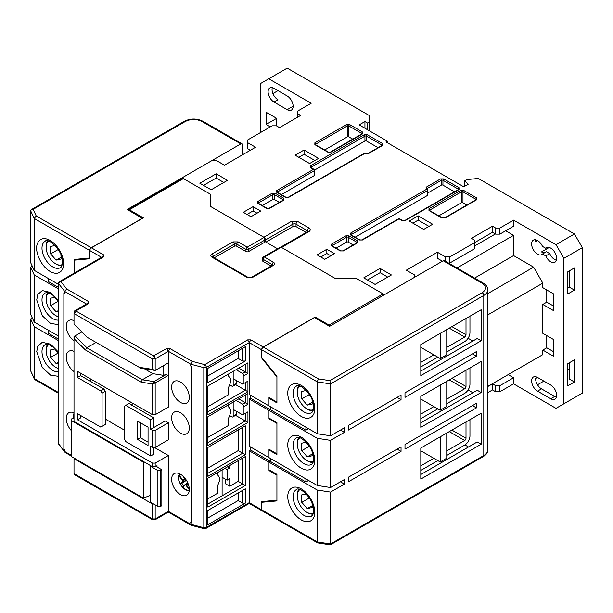 <?xml version="1.0" encoding="UTF-8"?>
<svg xmlns="http://www.w3.org/2000/svg" width="613" height="613" viewBox="0 0 613 613"><rect width="100%" height="100%" fill="white"/><g stroke="black" fill="none" stroke-linecap="round" stroke-linejoin="round"><path stroke-width="0.92" d="M469.956 367.938L469.956 384.221A7.456 4.306 -60 0 1 464.685 393.347L446.762 403.699M437.805 408.871L420.809 418.679M446.762 399.132L464.685 388.788A1.862 1.073 -60 0 0 466.003 386.504L466.003 370.221M420.809 414.12L433.851 406.588M469.956 316.208L469.956 332.491A7.456 4.306 -60 0 1 464.685 341.617L446.762 351.969M437.805 357.141L420.809 366.949M446.762 347.402L464.685 337.058A1.862 1.073 -60 0 0 466.003 334.775L466.003 318.492M420.809 362.39L433.851 354.858M229.752 465.543L229.752 467.98L227.116 469.497L227.116 480.148L229.752 478.63L229.752 486.239L225.27 483.649L225.27 479.082M222.105 495.519L222.105 469.956M420.809 347.326L440.18 358.505L440.18 333.403M446.762 329.602L446.762 354.705L440.18 358.505M189.302 489.503A12.482 7.21 60 0 1 186.712 495.22A12.482 7.21 60 0 1 177.096 491.879A12.482 7.21 60 0 1 171.64 479.312A12.482 7.21 60 0 1 174.23 473.596A12.482 7.21 60 0 1 183.846 476.945A12.482 7.21 60 0 1 189.302 489.503M180.475 433.138A12.482 7.21 60 0 1 172.314 422.135A12.482 7.21 60 0 1 174.23 412.128A12.482 7.21 60 0 1 180.475 412.748A12.482 7.21 60 0 1 188.628 423.752A12.482 7.21 60 0 1 186.712 433.751A12.482 7.21 60 0 1 180.475 433.138M180.475 402.404A12.482 7.21 60 0 1 172.314 391.401A12.482 7.21 60 0 1 174.23 381.393A12.482 7.21 60 0 1 180.475 382.014A12.482 7.21 60 0 1 188.628 393.017A12.482 7.21 60 0 1 186.712 403.017A12.482 7.21 60 0 1 180.475 402.404M74.004 320.622A12.482 7.21 -120 0 0 68.817 320.538A12.482 7.21 -120 0 0 66.717 329.863A12.482 7.21 -120 0 0 74.004 340.859M74.004 351.356A12.482 7.21 -120 0 0 68.817 351.272A12.482 7.21 -120 0 0 66.717 360.597A12.482 7.21 -120 0 0 74.004 371.593M74.004 412.825A12.482 7.21 -120 0 0 68.817 412.741A12.482 7.21 -120 0 0 66.235 418.457A12.482 7.21 -120 0 0 71.369 430.686M91.398 247.821L103.789 254.97L103.789 256.801L60.871 281.574L66.648 288.915L88.762 301.68L88.762 303.504L76.242 310.737L76.242 311.189L153.465 355.77L166.767 348.544L169.931 348.544L192.045 361.31L190.75 364.214L203.83 367.647A2.237 0.759 -75.3 0 1 204.757 364.643L247.667 339.87L250.832 339.87L249.253 342.606L249.253 394.488L269.015 405.898L269.015 397.53L276.923 402.097L276.923 376.987L261.636 357.977L261.636 349.762A2.237 1.287 -60 0 1 263.222 347.019L315.136 317.051L329.104 325.112L383.125 293.918L355.977 278.248L334.897 278.248L281.267 247.292L264.402 257.023L273.498 262.272C274.923 263.291 274.923 264.303 273.498 265.322L252.418 277.49L247.146 277.49L211.83 257.1C210.405 256.088 210.405 255.077 211.83 254.058L232.917 241.89L238.181 241.89L247.277 247.139A1.862 1.073 60 0 1 248.594 249.422L264.142 240.442L264.686 238.603L264.142 237.4L210.512 206.435L210.512 194.267L183.371 178.598A1.862 1.073 -120 0 0 182.436 178.506L128.416 209.692A1.862 1.073 60 0 1 129.351 209.784L143.312 217.845L91.398 247.821A2.237 1.287 120 0 0 89.82 250.556L89.82 258.778L74.533 260.142L74.533 272.931L74.533 259.445L89.82 258.012M281.267 247.292L279.949 247.422L263.475 256.931A1.862 1.073 60 0 1 264.402 257.023A1.862 1.073 120 0 0 263.084 259.307A1.862 1.073 180 0 1 263.077 259.299L272.18 264.555A1.862 1.073 180 0 1 272.701 265.138M277.559 248.801L264.686 241.369M383.125 293.918A1.862 1.073 60 0 1 384.052 294.907M329.104 325.112A1.862 1.073 60 0 1 330.032 326.093M315.136 317.963L315.136 317.051M261.636 357.977L262.019 357.754M169.931 348.544L168.353 351.28L168.353 407.116L155.173 414.725L152.537 414.725L77.43 371.363L77.43 377.447L100.754 390.918L102.072 393.201L102.072 426.364L100.754 427.123L77.43 413.66L77.43 419.744L80.594 417.92L80.594 415.484M154.246 355.77L155.173 358.889L168.353 351.28L190.75 364.214L190.75 366.038L192.015 366.375L191.67 522.981L191.67 366.574L190.75 366.038M153.465 355.77L152.537 358.889L152.537 369.386L139.143 367.279L87.398 337.411L74.004 324.047L74.004 313.549L152.537 358.889L155.173 358.889L155.173 370.451L152.537 369.386M76.242 311.189L74.004 313.549L74.663 310.891L87.644 303.397L88.762 303.504M76.242 310.737L74.663 310.891M66.648 288.915L64.786 291.489L86.525 304.04M103.789 256.801L102.67 256.686L59.752 281.467A2.237 1.287 60 0 1 60.871 281.574A2.237 1.663 141.8 0 0 58.833 283.934L64.786 291.489L64.786 293.313L63.859 292.784L64.786 293.313M264.142 240.442L264.142 242.572A1.862 1.073 -0 0 0 264.686 241.813L264.686 238.603M264.142 242.572L248.594 251.552L248.594 249.422A1.862 1.073 180 0 1 245.959 249.422A1.862 1.073 -60 0 1 247.277 247.139L264.142 237.4M238.181 241.89A1.862 1.073 120 0 0 236.863 244.173L245.959 249.422L245.959 251.552L236.863 246.303A1.862 1.073 0 0 0 234.227 246.303L214.221 257.851M271.107 266.065L263.084 261.437L263.084 259.307A1.862 1.073 180 0 1 262.54 258.548L262.54 260.678A1.862 1.073 0 0 0 263.084 261.437M245.959 251.552A1.862 1.073 0 0 0 248.594 251.552M269.015 418.832L269.015 410.465L249.253 399.055L249.253 446.218L269.015 457.635L269.015 449.26L276.923 453.827L276.923 423.399L269.015 418.832L269.674 418.457M262.172 510.874A2.237 1.287 -60 0 1 262.103 510.844A2.237 1.287 -60 0 1 261.636 509.817L261.636 501.603L276.923 500.239L276.923 475.129L269.015 470.562L269.674 470.186M269.015 470.562L269.015 462.194L249.253 450.785L249.253 502.668L248.786 503.694L249.721 503.694L262.103 510.844M249.253 450.785L250.571 450.026L250.571 446.984M249.253 399.055L250.571 398.297L250.571 395.255M245.3 454.739L245.3 425.836L207.876 447.436L207.876 476.347L245.3 454.739L242.664 453.222L242.664 427.353L245.3 425.836M207.876 507.081L245.3 485.473L245.3 456.57L207.876 478.171L207.876 507.081M245.3 488.822L207.876 510.43L207.876 524.728L245.3 503.127L245.3 488.822M245.3 346.713L207.876 368.321L207.876 382.619L245.3 361.019L245.3 346.713M243.982 383.386L243.982 375.777L247.936 373.493L247.936 362.842L207.876 385.968L207.876 414.878L247.936 391.753L247.936 381.102L242.664 384.144L233.178 378.665M243.982 414.12L243.982 406.511L247.936 404.228L247.936 393.577L207.876 416.702L207.876 445.613L247.936 422.487L247.936 411.836L242.664 414.878L233.178 409.4M191.67 522.981L190.75 522.445L191.126 525.249L204.19 528.697A2.237 0.759 -75.3 0 1 203.83 527.709L203.83 367.647A2.237 1.287 180 0 0 206.336 367.386L249.253 342.606L261.636 349.762M90.349 378.819L90.349 381.255M105.237 419.062L124.47 430.173M154.384 447.436L168.353 455.505L168.353 511.342L168.813 512.361L191.126 525.249M153.855 427.506L150.691 429.33L150.691 419.744L125.788 405.369L131.059 402.327L132.906 403.392L130.799 404.611L153.855 417.92L153.855 427.506L165.188 420.962L168.353 422.794L168.353 439.827L155.173 447.436L155.173 430.395L168.353 422.794M168.353 362.842L155.173 370.451L140.691 368.175L139.143 367.279M71.369 455.352L64.786 451.543L64.786 449.72L63.859 449.191L63.859 292.784M75.958 259.314L74.533 260.142M261.636 509.817L249.253 502.668L206.336 527.441A2.237 1.287 0 0 1 203.83 527.709L190.75 524.276L168.353 511.342L167.885 512.361L168.813 512.368M168.353 511.342L154.246 519.479M167.885 512.361L154.905 519.862L152.806 519.862L74.663 474.746L74.004 473.611L74.004 458.7L152.537 504.039L152.537 518.95L153.465 519.479M65.039 452.363L59.116 444.839A2.237 1.663 141.8 0 1 58.833 443.996L58.833 283.934A2.237 1.287 180 0 1 58.633 283.398L58.633 443.46A2.237 1.287 0 0 0 58.833 443.996L65.039 452.363L71.369 456.11M250.571 398.297L270.333 409.706L269.015 410.465L317.243 438.31L317.243 485.473L269.015 457.635L269.015 450.026L276.923 454.585L276.923 422.641L269.015 418.074L269.015 410.465L270.333 409.706L270.333 406.664L270.333 409.706L305.91 430.242L308.546 428.725M207.876 473.305L242.664 453.222L238.181 450.632L238.181 429.943M245.3 485.473L242.664 483.956L242.664 458.087L245.3 456.57M207.876 504.039L242.664 483.956L238.181 481.366L238.181 460.677M245.3 503.127L242.664 503.127L242.664 490.346M207.876 518.031L238.181 500.537L242.664 503.127M245.3 361.019L242.664 361.019L242.664 348.238M207.876 375.93L238.181 358.429L242.664 361.019M238.71 368.168L247.936 373.493M247.936 362.842L245.3 364.367L245.3 371.976L242.664 373.493L243.982 375.777M236.074 369.693L242.664 373.493M247.936 381.102L245.3 382.619L245.3 390.228L235.568 384.612M247.936 391.753L245.3 390.228L207.876 411.836L207.876 414.878M238.71 398.902L247.936 404.228M247.936 393.577L245.3 395.101L245.3 402.71L242.664 404.228L243.982 406.511M236.074 400.427L242.664 404.228M247.936 411.836L245.3 413.354L245.3 420.962L235.568 415.346M247.936 422.487L245.3 420.962L207.876 442.571L207.876 445.613M163.081 365.884L163.081 375.286L165.87 374.696L168.353 375.363L155.173 382.972L153.932 381.592L165.87 374.696M155.173 463.106L152.537 463.106L152.537 466.761L155.173 466.761L155.173 463.106L168.353 455.505M155.173 466.761L157.02 465.696L157.02 466.991M74.004 473.611L152.537 518.95L155.173 518.95L155.173 504.874M152.537 463.106L77.43 419.744M80.594 416.097L81.123 415.79M155.173 414.725L155.173 382.972L152.537 383.96L152.537 414.725M250.571 450.026L270.333 461.436L269.015 462.194L317.243 490.04L317.243 541.923L261.766 509.893L261.766 502.285L276.923 500.936L276.923 474.37L269.015 469.803L269.015 462.194L270.333 461.436L270.333 458.394L270.333 461.436L305.91 481.979L308.546 480.454M207.876 468.133L238.181 450.632M229.752 486.239L238.181 481.366M207.876 498.867L217.362 493.388L217.362 486.423L219.209 481.672A5.594 3.226 -60 0 0 219.209 477.106L217.362 474.485L217.362 472.692M238.181 500.537L238.181 492.929M238.181 358.429L238.181 350.828M207.876 406.664L228.434 394.795L228.434 387.83L230.273 383.079A5.594 3.226 -60 0 0 230.273 378.52L228.434 375.899L228.434 374.106M207.876 437.398L228.434 425.529L228.434 418.564L230.273 413.813A5.594 3.226 -60 0 0 230.273 409.254L228.434 406.626L228.434 404.833M144.316 368.742L152.859 373.677L163.081 375.286M152.537 504.039L153.725 504.039M152.537 466.761L74.004 421.422L74.004 338.621L85.314 349.893L141.235 382.183L152.537 383.96L153.932 381.592L142.316 379.769L152.859 373.677M80.594 373.187L80.594 375.623L103.919 389.086L105.237 391.37L105.237 424.541L102.072 426.364M155.173 447.436L152.537 447.436L150.691 446.371L150.691 455.957L153.855 454.133L153.855 447.436M150.691 429.33L152.537 430.395L155.173 430.395M152.537 447.436L152.537 430.395M74.004 458.011L74.004 458.7M74.004 336.445L74.004 338.621L74.97 335.886L74.004 336.445M81.881 331.901L74.97 335.886L86.862 347.747L96.088 342.422M229.752 467.98L227.645 466.761M141.235 382.183L142.316 379.769L86.862 347.747L85.314 349.893M105.237 391.37L102.072 393.201M100.754 390.918L103.919 389.086M77.43 377.447L80.594 375.623M150.691 419.744L153.855 417.92M132.906 403.392L132.906 405.829M125.788 405.369L124.47 406.128L124.47 439.299L125.788 441.582L150.691 455.957M137.519 439.375L148.055 445.459L148.055 427.2L137.519 421.116L137.519 439.375L140.385 437.72L148.055 442.149M227.116 480.148L222.105 477.259M225.009 468.286L227.116 469.497M140.385 422.771L140.385 437.72M58.633 368.719A14.635 8.452 60 0 1 56.465 367.731L55.66 367.264A13.494 7.793 60 0 1 46.113 350.736A13.494 7.793 60 0 1 48.787 344.629M58.633 368.436A13.494 7.793 60 0 1 55.66 367.264L56.465 367.731M46.113 350.736L46.113 349.808A14.635 8.452 60 0 1 47.707 344.36M55.078 348.935L50.128 350.038L50.634 357.364L56.158 363.578L58.633 363.026M50.634 357.364L58.258 352.958M58.633 362.145L56.158 363.578M469.956 419.675L469.956 435.95A7.456 4.306 -60 0 1 464.685 445.084L446.762 455.428M437.805 460.601L420.809 470.416M446.762 450.861L464.685 440.517A1.862 1.073 -60 0 0 466.003 438.234L466.003 421.951M420.809 465.849L433.851 458.317M313.12 410.61A14.635 8.452 60 0 1 307.603 409.262L306.799 408.802A13.494 7.793 60 0 1 297.259 392.274A13.494 7.793 60 0 1 299.926 386.167M313.419 409.538A13.494 7.793 60 0 1 306.799 408.802L307.603 409.262M297.259 392.274L297.259 391.339A14.635 8.452 60 0 1 298.845 385.891M306.216 390.466L301.267 391.569L301.772 398.902L307.305 405.109L312.331 403.99L312.025 399.561M307.305 405.109L312.216 402.274M301.772 398.902L309.404 394.496M287.198 95.98A8.383 4.843 60 0 1 293.129 106.248A8.383 4.843 60 0 1 291.39 110.087A8.383 4.843 60 0 1 287.198 109.673L274.026 102.064A8.383 4.843 60 0 1 268.548 94.678A8.383 4.843 60 0 1 269.827 87.958A8.383 4.843 60 0 1 274.026 88.372L287.198 95.98M547.432 247.376L545.8 248.319A8.383 4.843 60 0 1 546.535 247.713A8.383 4.843 60 0 1 552.995 249.958A8.383 4.843 60 0 1 556.658 258.395A8.383 4.843 60 0 1 554.918 262.234A8.383 4.843 60 0 1 545.8 255.928L542.482 254.012A8.383 4.843 60 0 1 541.746 254.625A8.383 4.843 60 0 1 533.356 249.782A8.383 4.843 60 0 1 533.356 240.104A8.383 4.843 60 0 1 542.482 246.411L545.8 248.319M550.727 385.056A8.383 4.843 60 0 1 556.658 395.331A8.383 4.843 60 0 1 554.918 399.17A8.383 4.843 60 0 1 550.727 398.749L537.547 391.148A8.383 4.843 60 0 1 532.069 383.753A8.383 4.843 60 0 1 533.356 377.033A8.383 4.843 60 0 1 537.547 377.455L550.727 385.056M487.833 392.619L492.484 389.929L495.649 391.753L499.863 391.753L513.571 383.845L555.999 408.335L582.35 393.125L582.35 247.667L574.442 233.974L478.255 178.444L466.738 179.617L464.769 180.751L464.769 186.229M563.906 403.775L563.906 258.318L555.999 244.625L513.571 220.128L513.571 226.22L499.863 234.128L495.649 234.128L492.484 232.304L492.484 226.22L471.405 238.388L474.569 240.212L474.569 242.648L449.796 256.947L445.582 256.947L437.414 252.234L406.312 270.187L414.48 274.9L414.48 277.337L384.443 294.684L355.716 278.095L334.637 278.095L281.536 247.437L308.944 231.614C310.645 230.404 310.645 229.185 308.944 227.967L297.611 221.423L291.282 221.423L263.881 237.246L210.78 206.589L210.78 194.421L182.053 177.831L182.053 178.728M265.46 241.813L265.46 239.989L292.868 224.159A2.237 1.287 -120 0 0 291.282 221.423M264.471 237.721A2.237 1.287 60 0 1 265.46 239.989M260.847 132.339L260.847 83.353L268.755 78.786L311.182 103.283L297.481 111.191L297.481 113.627L300.638 115.451L279.559 127.627L276.394 125.803L272.18 125.803L247.407 140.101L247.407 142.538L255.575 147.25L224.481 165.203L216.312 160.491L212.098 160.491L182.053 177.831M270.333 126.868L266.119 124.431L266.119 112.263L276.662 118.347L276.662 125.956M387.339 142.691L387.339 141.166L359.141 124.891L364.942 121.543L364.942 128.232M569.17 369.846L567.853 369.08M505.664 230.779L513.571 235.346L513.571 255.583L533.601 267.145L542.819 283.122L542.819 287.681L553.363 293.773L553.363 310.507L542.819 304.423L542.819 333.326L553.363 339.418L553.363 356.153L542.819 350.061L542.819 354.628L533.601 359.954M508.169 374.635L513.571 377.754L513.571 383.845M499.863 391.753L499.863 385.669L513.571 377.754M487.833 386.527L492.484 383.845L492.484 389.929M513.571 255.583L474.562 278.103M457.037 267.981L513.571 235.346M492.484 226.22L495.649 228.044L499.863 228.044L513.571 220.128M574.442 233.974L555.999 244.625M387.339 141.166L386.021 141.925L463.765 186.812L468.24 184.222L464.769 180.751M268.755 78.786L287.198 68.135L369.685 115.757L369.685 121.841L367.578 123.06L364.942 121.543M253.069 206.665L243.323 212.297L250.962 216.711L260.717 211.079L253.069 206.665L253.069 210.926L247.008 214.427M317.113 254.893L324.752 259.307L334.506 253.682L326.859 249.269L317.113 254.893M380.091 268.44L363.754 277.873L375.087 284.409L391.423 274.976L380.091 268.44L380.091 272.701L367.448 280.003M227.507 180.345L216.182 173.801L199.838 183.233L211.171 189.777L227.507 180.345M295.106 155.166L309.603 163.533L318.561 158.361L304.063 149.993L295.106 155.166M409.216 221.04L423.706 229.415L432.663 224.235L418.173 215.868L409.216 221.04M265.988 242.112L292.868 226.595A2.237 1.287 180 0 1 296.025 226.595L306.178 232.457M247.407 142.538L247.407 148.622L250.303 150.292M272.915 93.574L277.98 90.655M272.302 87.674A8.383 4.843 -120 0 0 277.98 99.781L274.026 102.064M276.662 118.347L266.119 124.431M582.35 247.667L563.906 258.318M574.442 290.118L567.853 293.926L567.853 271.712L574.442 267.904L574.442 290.118L569.17 287.076L567.853 287.834M567.853 363.609L567.853 385.822L574.442 382.014L574.442 359.8L567.853 363.609M535.831 239.821A8.383 4.843 -120 0 0 535.57 241.66L537.547 240.518M549.21 247.476L541.501 251.928A8.383 4.843 -120 0 0 544.796 252.679M545.8 255.928L549.746 253.644L546.436 251.736L542.482 254.012M569.17 362.842L569.17 378.972L574.442 382.014M569.17 270.946L569.17 287.076M537.547 377.455L535.57 378.596A8.383 4.843 -120 0 0 541.501 388.864L554.681 396.473A8.383 4.843 -120 0 0 556.397 397.17M543.877 381.102L537.517 384.78M533.601 267.145L487.833 293.566M495.388 233.974L474.569 245.997M442.417 261.207L437.414 258.318L437.414 252.234M448.471 263.038L449.796 263.038L474.569 248.732L474.569 242.648L492.484 232.304M499.863 234.128L499.863 228.044M499.863 385.669L495.649 385.669L492.484 383.845M487.833 386.382L542.819 354.628M542.819 350.061L546.773 347.786L553.363 351.586M546.773 335.61L546.773 347.786M546.773 289.964L546.773 302.14L542.819 304.423M487.833 314.867L542.819 283.122M546.773 302.14L553.363 305.941M549.746 253.644A8.383 4.843 -120 0 0 554.681 259.537A8.383 4.843 -120 0 0 556.397 260.234M495.649 391.753L495.649 385.669M445.582 256.947L445.582 261.368M449.796 263.038L449.796 256.947M369.685 121.841L369.685 130.975M257.023 213.209L253.069 210.926M326.859 249.269L326.859 253.529L320.798 257.023M330.813 255.813L326.859 253.529M387.738 277.107L380.091 272.701M216.182 173.801L216.182 178.061L203.531 185.364M223.822 182.475L216.182 178.061M304.063 149.993L304.063 154.254L298.792 157.296M314.867 160.491L304.063 154.254M418.173 215.868L418.173 220.128L412.901 223.17M428.977 226.366L418.173 220.128M297.481 113.627L297.481 117.282M367.578 129.757L367.578 123.06M495.649 234.128L495.649 228.044M353.149 244.97L348.207 242.112A1.119 0.644 -0 0 0 346.629 242.112L336.146 248.165M466.861 205.033L462.976 202.788A1.119 0.644 -0 0 0 461.39 202.788L438.793 215.837M427.261 189.777A1.119 0.644 180 0 1 427.59 190.237L427.59 195.103A1.119 0.644 180 0 1 427.261 195.562L355.119 237.208M454.478 191.792L442.946 185.134A1.119 0.644 -0 0 0 441.36 185.134L427.59 193.087M314.208 169.847A1.119 0.644 180 0 1 314.538 170.307A1.119 0.644 180 0 1 314.208 170.759A1.119 0.644 -120 0 0 313.419 169.387L276.792 190.536L276.792 192.367L285.489 197.386L288.646 197.386L364.543 153.564L368.099 153.794L382.596 145.427L382.596 143.603L367.31 134.776L364.153 134.776L310.393 165.816L310.393 167.64L313.419 169.387A1.119 0.644 -60 0 1 313.979 169.334L310.952 167.587A1.119 0.644 120 0 0 310.393 167.64M314.523 170.123L364.942 141.013L364.942 136.147A1.119 0.644 -120 0 0 364.153 134.776M378.052 147.672L366.52 141.013A1.119 0.644 -0 0 0 364.942 141.013M277.268 192.275A1.119 0.644 180 0 1 277.582 191.907L314.208 170.759L314.208 175.624L281.336 194.612M315.343 144.576A1.119 0.644 180 0 1 315.664 144.208L347.287 125.956L347.287 136.906L324.683 149.955M352.751 139.151L348.866 136.906L348.866 125.956A1.119 0.644 -60 0 1 349.655 124.585L346.491 124.585L314.867 142.844L314.867 144.668L327.786 152.124L330.943 152.124L362.567 133.864L362.567 132.04L349.655 124.585M279.359 202.367L274.417 199.516A1.119 0.644 -0 0 0 272.839 199.516L262.364 205.562M314.208 175.624A1.119 0.644 0 0 0 314.538 175.172L314.538 170.307A1.119 1.119 0 0 0 313.979 169.334M347.287 136.906A1.119 0.644 180 0 1 348.866 136.906M58.633 316.99A14.635 8.452 60 0 1 56.465 316.001L55.66 315.534A13.494 7.793 60 0 1 46.113 299.006A13.494 7.793 60 0 1 48.787 292.899M58.633 316.706A13.494 7.793 60 0 1 55.66 315.534L56.465 316.001M46.113 299.006L46.113 298.079A14.635 8.452 60 0 1 47.707 292.631M55.078 297.205L50.128 298.309L50.634 305.634L56.158 311.848L58.633 311.297M50.634 305.634L58.258 301.228M58.633 310.416L56.158 311.848M229.599 384.818L231.86 386.121A1.862 1.073 -120 0 0 232.794 386.213L235.951 384.389A1.862 1.073 -120 0 0 236.342 383.539L236.342 380.497M232.794 386.213A1.862 1.073 -120 0 0 233.178 385.362L233.178 371.363M420.809 399.055L440.18 410.235L440.18 385.133M446.762 381.332L446.762 406.434L440.18 410.235M313.12 514.069A14.635 8.452 60 0 1 307.603 512.729L306.799 512.261A13.494 7.793 60 0 1 297.259 495.733A13.494 7.793 60 0 1 299.926 489.626M313.419 512.997A13.494 7.793 60 0 1 306.799 512.261L307.603 512.729M297.259 495.733L297.259 494.798A14.635 8.452 60 0 1 298.845 489.358M306.216 493.932L301.267 495.028L301.772 502.361L307.305 508.568L312.331 507.449L312.025 503.02M307.305 508.568L312.216 505.733M301.772 502.361L309.404 497.955M229.599 415.553L231.86 416.855A1.862 1.073 -120 0 0 232.794 416.947L235.951 415.124A1.862 1.073 -120 0 0 236.342 414.273L236.342 411.223M232.794 416.947A1.862 1.073 -120 0 0 233.178 416.097L233.178 402.097M142.392 218.381L127.236 209.477L240.817 143.909A2.237 1.287 -60 0 1 241.936 143.794A2.237 1.287 -60 0 1 242.403 144.821L242.403 154.859M142.392 218.228L91.268 247.744L36.221 215.96L33.14 209.339L185.478 121.389C190.927 118.845 196.375 118.845 201.815 121.389L240.817 143.909M58.633 284.44L34.213 270.341L34.213 218.458L36.221 215.96M185.478 121.389A2.237 1.287 60 0 0 184.36 121.274L31.378 209.6L30.65 210.78L34.213 218.458L89.69 250.487L89.69 258.088M58.633 336.169L34.213 322.07L34.213 274.908L58.633 289.007M58.633 392.619L34.213 378.52L34.213 326.637L58.633 340.736M31.378 209.6L33.14 209.339M89.69 250.487A2.237 1.287 -60 0 1 91.268 247.744M30.65 210.78L30.65 262.663L34.213 270.341M34.213 274.908L30.65 267.222L30.65 314.392L34.213 322.07M48.182 278.402L48.182 281.444L58.633 287.482M30.65 267.222L32.32 266.257M34.213 326.637L30.65 318.952L30.65 370.834L34.803 379.616L58.633 393.37M48.182 330.131L48.182 333.173L58.633 339.211M30.65 318.952L32.32 317.994M30.65 370.834L34.336 379.102M179.057 474.761L180.053 473.987M185.448 478.868L182.697 479.964L179.325 475.374L178.927 475.688L178.981 474.784L180.345 474.14M182.697 479.964L182.712 480.83L178.927 475.688L178.942 474.853L178.927 475.688C175.739 479.634 185.992 493.549 189.455 489.971M179.325 475.374L179.341 474.922M184.666 484.952L183.026 487.496L184.728 484.868L186.475 485.082L188.107 483.711M182.712 480.83L182.712 482.132L181.233 483.58L186.436 480.339M185.134 478.439L184.452 477.971L184.735 478.515M183.433 486.561L184.674 484.914M183.026 487.496L180.337 483.849L181.233 483.58M184.728 484.868L187.708 482.753M185.701 484.829L187.907 483.205M186.352 480.201L182.712 482.132M185.77 479.312L182.728 480.791M61.974 265.613A14.635 8.452 60 0 1 56.465 264.272L55.66 263.805A13.494 7.793 60 0 1 46.113 247.277A13.494 7.793 60 0 1 48.787 241.17M62.281 264.548A13.494 7.793 60 0 1 55.66 263.805L56.465 264.272M46.113 247.277L46.113 246.349A14.635 8.452 60 0 1 47.707 240.901M55.078 245.476L50.128 246.579L50.634 253.905L56.158 260.111L61.193 258.993L60.886 254.564M50.634 253.905L58.258 249.499M61.07 257.284L56.158 260.111M420.809 450.785L440.18 461.972L440.18 436.862M446.762 433.062L446.762 458.164L440.18 461.972M261.766 349.831L317.243 381.861L318.4 378.88L263.352 347.096A2.237 1.287 120 0 0 261.766 349.831L261.766 357.44L276.923 376.29L276.923 402.856L269.015 398.297L269.674 397.914M443.207 260.755L482.209 283.275A2.237 1.287 -60 0 1 483.328 283.16L444.325 260.64A2.237 1.287 120 0 0 443.207 260.755L329.625 326.331L314.477 317.58L263.352 347.096M317.243 433.743L330.545 435.805L330.545 383.922L317.243 381.861L317.243 433.743L269.015 405.898L269.015 398.297M487.833 449.873C487.802 452.486 486.308 454.708 483.328 456.524A2.237 1.287 60 0 0 483.787 455.505A13.793 7.961 0 0 0 487.833 449.873L487.833 289.811A13.793 7.961 180 0 1 483.787 295.443L483.787 455.505L329.878 544.367M483.328 456.524L330.346 544.85L317.58 542.873L262.234 510.92A2.237 1.287 120 0 1 261.766 509.893M340.43 481.826L344.383 484.109L330.545 492.093L330.545 543.976L317.243 541.923L317.58 542.873M261.766 502.285L263.199 501.465M330.545 492.093L317.243 490.04M269.015 450.026L269.674 449.643M317.243 485.473L330.545 487.534L330.545 440.364L317.243 438.31M340.43 430.096L344.383 432.372L330.545 440.364M330.545 487.534L344.383 479.542L344.383 484.109M330.545 435.805L344.383 427.813L344.383 432.372M482.209 283.275C486.615 286.417 486.615 289.558 482.209 292.707A2.237 1.287 -120 0 1 483.787 295.443L330.545 383.922L329.878 380.65L318.4 378.88M348.337 430.096L348.337 425.529L401.04 395.101L401.04 399.661L348.337 430.096M404.994 397.385L404.994 392.818L476.416 351.586L476.416 356.153L404.994 397.385M476.416 407.883L404.994 449.114L404.994 444.548L476.416 403.316L476.416 407.883L472.462 405.599M401.04 451.39L348.337 481.826L348.337 477.259L401.04 446.831L401.04 451.39L397.094 449.114M481.159 340.782L420.809 375.623L420.809 344.583L481.159 309.741L481.159 340.782L477.205 338.499L420.809 371.057M481.159 392.512L420.809 427.353L420.809 396.32L481.159 361.478L481.159 392.512L477.205 390.228L420.809 422.794M481.159 444.241L420.809 479.082L420.809 448.049L481.159 413.208L481.159 444.241L477.205 441.958L420.809 474.523M305.91 478.929L305.91 481.979M305.91 427.2L305.91 430.242M397.094 397.385L401.04 399.661M472.462 353.87L476.416 356.153M472.853 341.012L468.071 338.246M472.853 392.741L468.071 389.975M468.508 446.984L464.945 444.923M150.79 465.75L150.246 466.125L157.893 470.539L160.529 470.539L161.847 469.773L155.901 466.34M74.004 419.062L72.686 418.304L71.369 419.062L71.369 420.587L143.312 462.118L144.04 461.857M160.529 470.539L160.529 506.445L161.847 505.687L161.847 469.773M160.529 506.445L157.893 506.445L157.893 470.539M150.246 466.125L150.246 502.032L157.893 506.445M71.369 420.587L71.369 456.493L143.312 498.024L150.246 495.511M143.312 498.024L143.312 462.118M313.12 462.34A14.635 8.452 60 0 1 307.603 460.999A14.635 8.452 60 0 1 307.603 460.991L306.799 460.532L307.603 460.999M313.419 461.267A13.494 7.793 60 0 1 306.799 460.532L306.799 460.532A13.494 7.793 60 0 1 297.259 444.004A13.494 7.793 60 0 1 299.926 437.897M297.259 444.004L297.259 443.069A14.635 8.452 60 0 1 298.845 437.621M306.216 442.203L301.267 443.299L301.772 450.632L307.305 456.838L312.331 455.72L312.025 451.291M307.305 456.838L312.216 454.003M301.772 450.632L309.404 446.226M466.003 386.504L451.904 378.367M449.268 379.884L464.685 388.788M466.003 334.775L451.904 326.629M449.268 328.154L464.685 337.058M183.371 178.598L129.351 209.784M192.045 361.31L204.757 364.643A2.237 1.287 60 0 1 206.336 367.386L206.336 527.441A2.237 1.287 60 0 1 205.876 528.467L248.786 503.694M250.832 339.87L263.222 347.019M232.917 241.89A1.862 1.073 60 0 1 234.227 244.173A1.862 1.073 180 0 1 236.863 244.173L236.863 246.303M211.83 254.058A1.862 1.073 60 0 1 213.148 256.341L234.227 244.173L234.227 246.303M211.83 257.1A1.862 1.073 -60 0 1 212.765 257.008L212.604 257.1M212.627 256.924A1.862 1.073 180 0 1 213.148 256.341L213.148 257.23M247.146 277.49A1.862 1.073 -60 0 1 248.073 277.398C248.411 277.896 249.545 277.896 251.483 277.398L272.563 265.222A1.862 1.073 -120 0 1 273.498 265.322M252.418 277.49A1.862 1.073 -120 0 0 251.483 277.398M273.498 262.272A1.862 1.073 120 0 0 272.18 264.555L272.18 265.452M247.667 339.87L249.253 342.606M166.767 348.544L168.353 351.28M88.762 301.68L87.322 303.581M103.789 254.97L102.348 256.87M89.82 250.556L101.551 257.33M249.253 502.668L249.713 503.694M466.003 438.234L451.904 430.096M449.268 431.613L464.685 440.517M348.996 235.875L345.832 235.875L331.602 244.097L331.602 245.92L340.299 250.939L343.464 250.939L357.693 242.725L357.693 240.901L348.996 235.875A1.119 0.644 -60 0 0 348.207 237.246L356.904 242.265A1.119 0.644 -60 0 1 357.693 240.901M476.676 199.746L476.676 197.915L463.765 190.459L460.601 190.459L428.977 208.719L428.977 210.543L441.889 217.998L445.053 217.998L476.676 199.746A1.119 0.644 60 0 0 476.117 199.685L476.209 199.746M362.436 239.989L399.071 218.841L402.097 220.588L405.262 220.588L459.022 189.547L459.022 187.724L443.735 178.896L440.571 178.896L426.081 187.264L426.472 189.317L350.575 233.139L350.575 234.963L359.272 239.989L362.436 239.989A1.119 0.644 60 0 0 361.877 239.928L398.511 218.78A1.119 0.644 -120 0 1 399.071 218.841A1.119 0.644 120 0 1 399.622 218.78A1.119 1.119 0 0 0 398.511 218.78M257.82 201.493L257.82 203.317L266.509 208.336L269.674 208.336L283.903 200.122L283.903 198.298L275.206 193.279L272.049 193.279L257.82 201.493A1.119 0.644 -120 0 1 258.609 202.865L272.839 194.643A1.119 0.644 -120 0 0 272.049 193.279M293.129 106.248L287.198 109.673M541.501 388.864L537.547 391.148M554.681 396.473L550.727 398.749M292.868 226.595L292.868 224.159A2.237 1.287 180 0 1 296.025 224.159A2.237 1.287 -60 0 1 297.611 221.423M296.025 226.595L296.025 224.159L307.358 230.703A2.237 1.287 -60 0 1 308.944 227.967M280.693 247.169L307.826 231.507A2.237 1.287 60 0 1 308.944 231.614M307.358 231.775L307.358 230.703A2.237 1.287 180 0 1 307.987 231.4M331.602 244.097A1.119 0.644 60 0 1 332.392 245.461L346.629 237.246A1.119 0.644 -120 0 0 345.832 235.875M346.629 242.112L346.629 237.246A1.119 0.644 180 0 1 348.207 237.246L348.207 242.112M343.464 250.939A1.119 0.644 60 0 0 342.905 250.886L357.134 242.671A1.119 0.644 60 0 1 357.693 242.725M356.904 242.802L356.904 242.265A1.119 0.644 180 0 1 357.218 242.633M342.905 250.886L340.859 250.886A1.119 0.644 120 0 0 340.299 250.939M340.859 250.886L332.162 245.867A1.119 0.644 120 0 0 331.602 245.92M332.077 245.828A1.119 0.644 180 0 1 332.392 245.461L332.392 245.997M463.765 190.459A1.119 0.644 120 0 0 462.976 191.831L475.887 199.286A1.119 0.644 -60 0 1 476.676 197.915M475.887 200.198L475.887 199.286A1.119 0.644 180 0 1 476.201 199.654M428.977 210.543A1.119 0.644 120 0 1 429.537 210.489L442.448 217.944L444.494 217.944A1.119 0.644 60 0 1 445.053 217.998M442.448 217.944A1.119 0.644 120 0 0 441.889 217.998M429.452 210.451A1.119 0.644 180 0 1 429.767 210.09A1.119 0.644 -120 0 0 428.977 208.719M429.767 210.627L429.767 210.09L461.39 191.831A1.119 0.644 -120 0 0 460.601 190.459M461.39 202.788L461.39 191.831A1.119 0.644 180 0 1 462.976 191.831L462.976 202.788M402.097 220.588A1.119 0.644 -60 0 1 402.657 220.534L399.622 218.78M350.575 234.963A1.119 0.644 120 0 1 351.134 234.909L359.831 239.928A1.119 0.644 120 0 0 359.272 239.989M351.05 234.871A1.119 0.644 180 0 1 351.372 234.511A1.119 0.644 -120 0 0 350.575 233.139M351.372 235.04L351.372 234.511L427.261 190.689A1.119 0.644 -120 0 0 426.472 189.317A1.119 0.644 -60 0 1 427.031 189.264L426.64 189.034A1.119 0.644 120 0 0 426.081 189.095M426.556 189.003A1.119 0.644 180 0 1 426.87 188.635A1.119 0.644 -120 0 0 426.081 187.264M426.87 189.172L426.87 188.635L441.36 180.268A1.119 0.644 -120 0 0 440.571 178.896M441.36 185.134L441.36 180.268A1.119 0.644 180 0 1 442.946 180.268A1.119 0.644 -60 0 1 443.735 178.896M442.946 185.134L442.946 180.268L458.225 189.095A1.119 0.644 -60 0 1 459.022 187.724M458.225 190.007L458.225 189.095A1.119 0.644 180 0 1 458.547 189.455M458.555 189.547L458.463 189.494A1.119 0.644 60 0 1 459.022 189.547M458.463 189.494L404.703 220.534A1.119 0.644 60 0 1 405.262 220.588M310.868 167.548A1.119 0.644 180 0 1 311.182 167.18A1.119 0.644 -120 0 0 310.393 165.816M311.182 167.717L311.182 167.18L364.942 136.147A1.119 0.644 180 0 1 366.52 136.147A1.119 0.644 -60 0 1 367.31 134.776M366.52 141.013L366.52 136.147L381.807 144.967A1.119 0.644 -60 0 1 382.596 143.603M365.264 153.687A1.119 0.644 120 0 0 365.103 153.511L367.547 153.74L382.037 145.373A1.119 0.644 60 0 1 382.596 145.427M381.807 145.886L381.807 144.967A1.119 0.644 180 0 1 382.121 145.335M367.547 153.74A1.119 0.644 60 0 1 368.099 153.794M365.501 153.74A1.119 0.644 120 0 0 364.942 153.794M363.984 153.511A1.119 1.119 0 0 1 365.103 153.511A1.119 0.644 120 0 0 364.543 153.564A1.119 0.644 -120 0 0 363.984 153.511L288.087 197.332A1.119 0.644 60 0 1 288.646 197.386M288.087 197.332L286.049 197.332A1.119 0.644 120 0 0 285.489 197.386M286.049 197.332L277.352 192.306A1.119 0.644 120 0 0 276.792 192.367M277.582 192.444L277.582 191.907A1.119 0.644 -120 0 0 276.792 190.536M314.867 144.668A1.119 0.644 120 0 1 315.427 144.614L328.346 152.062L330.384 152.062A1.119 0.644 60 0 1 330.943 152.124M362.567 133.864A1.119 0.644 -120 0 0 362.007 133.81L330.384 152.062M328.346 152.062A1.119 0.644 120 0 0 327.786 152.124M315.664 144.745L315.664 144.208A1.119 0.644 -120 0 0 314.867 142.844M362.567 132.04A1.119 0.644 -60 0 0 361.777 133.404L348.866 125.956A1.119 0.644 180 0 0 347.287 125.956A1.119 0.644 -120 0 0 346.491 124.585M361.777 134.324L361.777 133.404A1.119 0.644 180 0 1 362.091 133.772M266.509 208.336A1.119 0.644 -60 0 1 267.069 208.282L258.38 203.263A1.119 0.644 120 0 0 257.82 203.317M258.288 203.225A1.119 0.644 180 0 1 258.609 202.865L258.609 203.393M272.839 199.516L272.839 194.643A1.119 0.644 180 0 1 274.417 194.643A1.119 0.644 -60 0 1 275.206 193.279M274.417 199.516L274.417 194.643L283.114 199.669A1.119 0.644 -60 0 1 283.903 198.298M283.114 200.198L283.114 199.669A1.119 0.644 180 0 1 283.428 200.03M283.444 200.122L283.344 200.068A1.119 0.644 60 0 1 283.903 200.122M283.344 200.068L269.115 208.282A1.119 0.644 60 0 1 269.674 208.336M427.031 189.264A1.119 1.119 0 0 1 427.59 190.237A1.119 0.644 180 0 1 427.261 190.689L427.261 195.562M236.342 383.539L233.178 385.362M236.342 414.273L233.178 416.097M52.795 266.916A15.279 8.82 60 0 1 41.99 248.204A15.279 8.82 60 0 1 45.155 241.208C48.404 237.139 63.499 251.437 62.503 262.203C61.584 268.724 61.269 266.333 60.434 267.674A15.279 8.82 60 0 1 52.795 266.916M58.633 320.04A15.279 8.82 60 0 1 52.795 318.645A15.279 8.82 60 0 1 41.99 299.933A15.279 8.82 60 0 1 45.155 292.937L47.293 292.57L49.446 293.144L53.193 295.458L58.633 301.818M58.633 371.769A15.279 8.82 60 0 1 52.795 370.375A15.279 8.82 60 0 1 41.99 351.663A15.279 8.82 60 0 1 45.155 344.667L47.293 344.307L49.446 344.874L53.193 347.196L58.633 353.555M36.719 248.204C36.175 252.433 40.213 265.529 50.159 271.482C60.105 277.015 64.135 268.571 63.599 263.72C64.135 259.491 60.105 246.395 50.159 240.442C40.213 234.909 36.175 243.353 36.719 248.204M58.633 300.546L50.595 292.439L42.305 290.562L37.791 294.478L36.719 299.933L42.305 315.756L50.595 323.457L58.633 324.629M58.633 352.276L50.595 344.169L42.305 342.292L37.791 346.207L36.719 351.663L42.305 367.486L50.595 375.187L58.633 376.359M184.36 121.274C190.551 118.286 196.742 118.286 202.934 121.274A2.237 1.287 120 0 0 201.815 121.389M180.337 483.849L182.551 481.68M189.294 489.764L185.67 484.837M182.973 476.079L184.766 478.508M189.287 488.898L186.475 485.082M183.9 485.925A7.601 4.391 60 0 1 181.885 483.151M73.345 418.679L74.004 413.806M303.933 515.372A15.279 8.82 60 0 1 293.129 496.66A15.279 8.82 60 0 1 296.294 489.664C299.542 485.596 314.638 499.894 313.649 510.652C312.699 517.226 312.438 514.744 311.573 516.131A15.279 8.82 60 0 1 303.933 515.372M303.933 463.643A15.279 8.82 60 0 1 293.129 444.931A15.279 8.82 60 0 1 296.294 437.935C299.542 433.866 314.638 448.164 313.649 458.922C312.699 465.497 312.438 463.014 311.573 464.401A15.279 8.82 60 0 1 303.933 463.643M303.933 411.913A15.279 8.82 60 0 1 293.129 393.194A15.279 8.82 60 0 1 296.294 386.205C299.542 382.137 314.638 396.435 313.649 407.193C312.699 413.767 312.438 411.285 311.573 412.672A15.279 8.82 60 0 1 303.933 411.913M314.737 512.177C315.281 507.947 311.243 494.852 301.297 488.898C291.351 483.366 287.321 491.81 287.857 496.66C287.321 500.882 291.351 513.978 301.297 519.939C311.243 525.471 315.281 517.027 314.737 512.177M314.737 460.447C315.281 456.218 311.243 443.122 301.297 437.169C291.351 431.636 287.321 440.073 287.857 444.931C287.321 449.153 291.351 462.248 301.297 468.209C311.243 473.734 315.281 465.298 314.737 460.447M314.737 408.718C315.281 404.488 311.243 391.393 301.297 385.439C291.351 379.907 287.321 388.343 287.857 393.194C287.321 397.423 291.351 410.518 301.297 416.472C311.243 422.005 315.281 413.568 314.737 408.718M482.209 292.707L329.878 380.65M212.765 257.008L248.073 277.398M263.475 256.931A1.862 1.862 0 0 0 262.54 258.548M59.752 281.467A2.237 2.237 0 0 0 58.633 283.398M204.19 528.697A2.237 2.237 0 0 0 205.876 528.467M58.633 443.46A2.237 2.237 0 0 0 59.116 444.839M444.494 217.944L476.117 199.685M359.831 239.928L361.877 239.928M404.703 220.534L402.657 220.534M269.115 208.282L267.069 208.282M202.934 121.274L241.936 143.794M189.241 490.615L185.249 489.572L183.042 487.848L180.62 484.776L178.774 480.454L178.391 477.45L178.774 475.075L180.03 473.972M184.49 478.255L182.72 475.849M74.004 412.947L73.146 418.564M487.833 289.811C487.802 287.198 486.308 284.984 483.328 283.16"/></g></svg>
